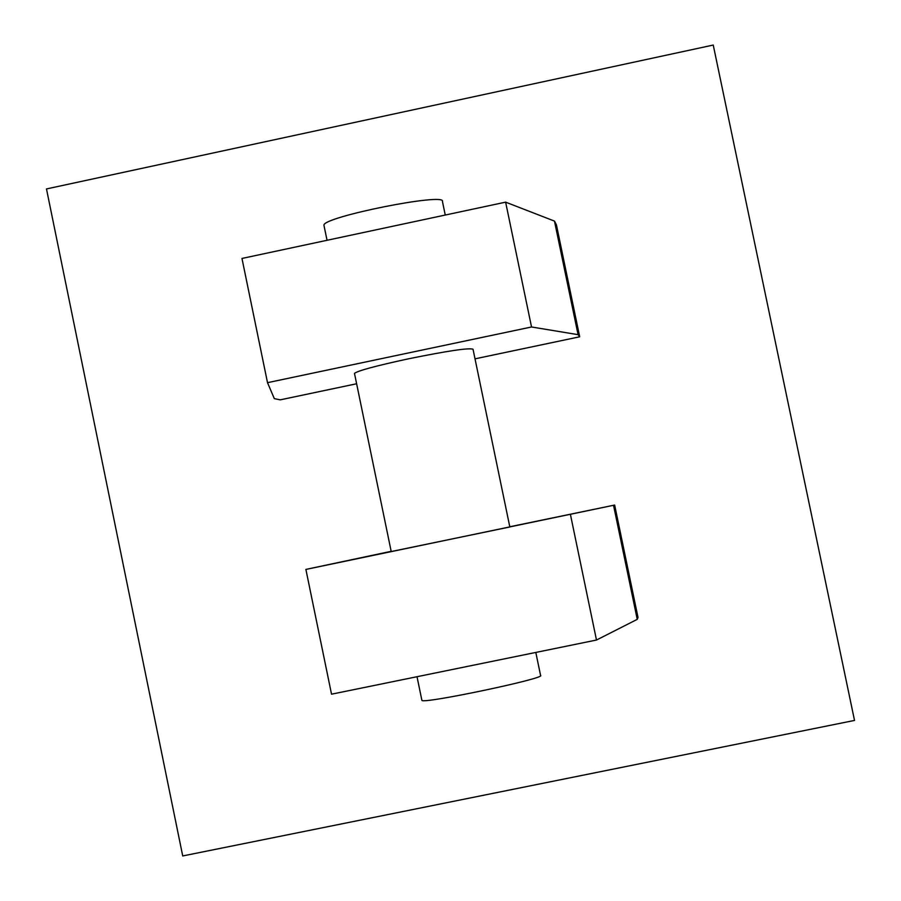 <?xml version="1.0" encoding="UTF-8"?>
<svg xmlns="http://www.w3.org/2000/svg" width="901" height="901" viewBox="0 0 901 901"><rect width="100%" height="100%" fill="white"/><g stroke="black" fill="none" stroke-linecap="round" stroke-linejoin="round"><path stroke-width="1.35" d="M182.723 855.95L46.48 188.94L713.243 45.05L854.52 720.428L182.723 855.95M475.018 358.835L579.692 336.794L578.082 334.665L531.534 326.984L267.507 382.677L274.321 398.625L280.2 399.853L356.616 383.758M579.692 336.794L556.424 224.845L554.475 221.105L505.63 202.151L241.975 258.452L267.507 382.677M509.786 526.77L614.651 505.056L638.009 617.455L637.244 619.359L596.485 640.037L331.534 694.187L305.889 569.421L391.169 551.322M391.214 551.547L509.831 526.984L473.036 349.261C469.376 347.628 447.741 350.838 408.119 358.891C376.01 365.829 358.136 370.649 354.476 373.352L354.543 373.712M305.889 569.421L614.651 505.056M445.252 215.046L442.447 201.509C446.592 192.183 322.749 216.904 323.932 225.205L324.067 225.858M421.837 700.088L421.905 700.392C423.211 704.177 547.222 678.07 540.566 675.423L535.813 652.437M596.485 640.037L570.468 514.651M531.534 326.984L505.63 202.151M637.244 619.359L613.547 505.348M578.082 334.665L554.475 221.105M391.214 551.558L354.476 373.352M323.932 225.205L327.04 240.285M421.905 700.392L417.017 676.719"/></g></svg>
